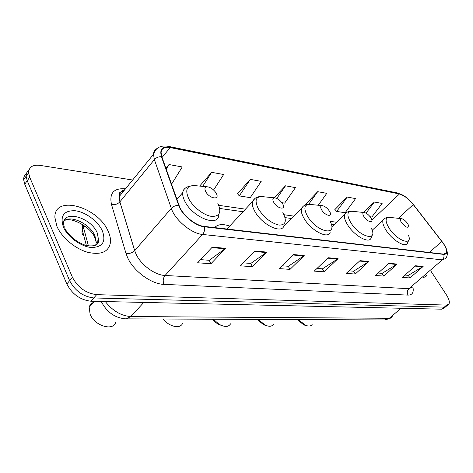 <?xml version="1.0" encoding="UTF-8"?>
<svg xmlns="http://www.w3.org/2000/svg" width="473" height="473" viewBox="0 0 473 473"><rect width="100%" height="100%" fill="white"/><g stroke="black" fill="none" stroke-linecap="round" stroke-linejoin="round"><path stroke-width="0.71" d="M229.701 226.07C222.801 223.699 217.775 224.208 214.63 227.602M278.213 232.113L277.716 231.912M26.429 173.644C24.531 175.028 23.603 177.026 23.65 179.639L24.732 184.192L66.841 284.036C72.227 294.236 80.274 299.965 90.982 301.23L441.758 309.182L443.911 308.26L445.548 306.906M132.641 180.012L40.134 165.39C32.732 164.527 28.888 166.969 28.617 172.728L29.722 177.274L72.434 277.296C77.885 287.525 85.968 293.307 96.681 294.649L446.725 305.091L444.236 307.143L446.382 306.226L444.236 307.143L93.82 297.955L444.236 307.143L441.758 309.182M72.434 277.296L69.632 280.678C75.047 290.889 83.112 296.648 93.82 297.955C83.112 296.648 75.047 290.889 69.632 280.678L27.221 180.745L69.632 280.678L66.841 284.036M28.906 170.203C26.996 171.581 26.068 173.573 26.127 176.193L27.221 180.745L26.127 176.193C26.068 173.573 26.996 171.581 28.906 170.203M108.187 231.362C98.331 206.967 54.135 194.196 54.892 217.45L56.914 226.313C61.65 237.434 75.059 248.739 87.582 252.263C101.116 255.26 108.749 251.961 110.487 242.359C110.765 238.977 110.002 235.312 108.187 231.362C98.331 206.967 54.135 194.196 54.892 217.45L56.914 226.313C61.65 237.434 75.059 248.739 87.582 252.263C101.116 255.26 108.749 251.961 110.487 242.359C110.765 238.977 110.002 235.312 108.187 231.362M443.319 243.435C446.175 247.811 447.162 251.015 446.27 253.055L443.562 254.119L204.105 226.378C195.219 225.639 182.117 214.718 179.107 205.471L161.849 156.835L161.104 152.543C161.577 148.256 164.604 146.6 170.185 147.564L399.466 193.971C403.907 195.237 408.501 198.766 413.248 204.567L443.319 243.435M443.503 243.465L413.402 204.555C408.542 198.613 403.83 194.994 399.283 193.699L169.99 147.204C162.286 146.122 159.436 149.285 161.441 156.699L178.682 205.347C181.768 214.831 195.207 226.035 204.318 226.786L443.763 254.409C447.961 254.202 447.878 250.548 443.503 243.465M212.294 247.101L197.637 262.781L210.964 263.733L225.574 248.319L212.294 247.101M200.57 259.642L209.303 260.298L225.574 248.319M209.184 260.292L210.964 263.733M254.953 251.015L240.473 265.838L252.481 266.701L266.902 252.109L254.953 251.015M243.37 262.87L250.82 263.431L266.902 252.109M250.702 263.426L252.481 266.701M293.414 254.545L279.135 268.605L290.014 269.379L304.222 255.538L293.414 254.545M281.997 265.791L288.359 266.269L304.222 255.538M288.246 266.258L290.014 269.379M415.572 265.761L402.298 277.409L409.937 277.953L423.134 266.453L415.572 265.761M404.965 275.067L408.365 275.327L423.134 266.453M408.258 275.316L409.937 277.953M388.966 263.319L375.432 275.487L383.727 276.078L397.19 264.07L388.966 263.319M378.146 273.045L382.131 273.347L397.19 264.07M382.024 273.341L383.727 276.078M359.977 260.658L346.177 273.394L355.223 274.044L368.94 261.48L359.977 260.658M348.944 270.84L353.609 271.195L368.94 261.48M353.497 271.183L355.223 274.044M328.256 257.744L314.214 271.112L324.111 271.821L338.083 258.648L328.256 257.744M317.028 268.433L322.474 268.841L338.083 258.648M322.361 268.835L324.111 271.821M423.506 277.621L426.415 276.043L426.959 274.647L426.415 276.043L423.506 277.621M446.725 305.091L448.859 304.18C449.929 302.253 449.131 299.161 446.459 294.91L430.956 271.2M213.601 190.016L223.652 174.513L211.662 172.326L199.636 186.084M171.557 184.198L182.253 166.957L168.997 164.539L165.905 168.258M318.234 205.247L326.796 193.339L317.679 191.677L305.227 204.691M347.2 197.064L336.681 211.413L345.124 212.755L355.59 198.595L347.2 197.064L334.949 209.492M370.123 216.735L371.849 217.012L382.131 203.443L374.385 202.03L363.536 212.466M250.318 179.379L239.303 195.905L250.247 197.649L261.214 181.372L250.318 179.379L237.523 193.753M281.884 202.686L284.645 203.124L295.454 187.621L285.509 185.806L274.127 197.803M285.509 185.806L276.794 198.429M305.428 204.915L305.079 204.519M317.679 191.677L308.662 204.324M336.681 211.413L334.795 209.326M374.385 202.03L366.025 213.146M239.303 195.905L237.369 193.563M211.662 172.326L202.669 186.368M168.997 164.539L166.206 169.103M297.174 319.582L303.962 324.992L306.126 325.525M298.138 319.582L305.783 325.394C308.834 326.518 310.95 326.204 312.139 324.46M401.435 222.529C406.053 227.744 408.394 228.63 408.453 225.183L407.572 223.498C405.621 220.796 403.623 219.182 401.589 218.662C399.963 218.668 399.91 219.957 401.435 222.529M257.164 319.417L263.703 324.827L266.494 325.655M258.033 319.417L265.347 325.188C269.32 326.861 272.052 326.53 273.536 324.2M363.914 216.604C367.013 221.736 373.765 223.794 371.476 218.958L370.797 217.692C368.78 214.831 366.634 213.116 364.37 212.554C362.531 212.548 362.383 213.897 363.914 216.604M212.572 319.228L214.482 321.415L217.828 324.046L222.251 325.779M213.311 319.234L219.034 324.23C224.675 327.304 228.536 327.156 230.623 323.786M321.67 209.929C325.063 215.783 332.945 217.55 329.817 211.827L329.439 211.159C327.357 208.12 325.04 206.293 322.497 205.684C320.416 205.66 320.138 207.079 321.67 209.929M163.132 319.027C169.322 326.967 180.662 329.238 182.643 323.16M273.755 202.361C277.45 209.031 286.709 210.402 282.6 203.757L282.493 203.585C280.323 200.428 277.84 198.53 275.038 197.891C272.667 197.862 272.241 199.346 273.755 202.361M93.364 302.472C91.171 303.364 89.781 304.961 89.202 307.255L90.101 314.226C94.647 326.08 113.78 331.614 115.731 321.947M205.708 191.612C209.397 198.826 220.383 200.451 216.191 193.268L215.103 191.636C212.803 188.916 210.337 187.32 207.712 186.847C204.904 186.8 204.235 188.384 205.708 191.612M105.302 301.555C112.686 310.897 121.2 315.893 130.838 316.543L389.285 318.288L392.85 316.632M401.039 308.26L389.285 318.288L384.744 319.943M90.982 301.23L96.681 294.649M24.732 184.192L29.722 177.274M101.216 301.467C106.928 312.387 115.282 318.193 126.273 318.873L130.838 316.543L143.798 302.43M83.106 224.858L83.609 227.832L84.957 226.153M86.364 245.446L82.302 230.103L83.609 227.832L88.41 245.865M82.651 224.563L82.302 230.103C81.563 232.355 82.071 234.277 83.833 235.879M391.567 317.791L385.081 319.943L125.853 318.867M412.852 286.809C414.029 292.279 412.426 295.04 408.045 295.099L163.965 284.374C162.694 281.08 163.055 278.118 165.047 275.481L408.903 288.696L412.462 287.141M163.965 284.374C151.443 284.178 133.628 271.206 127.627 257.69L125.966 253.357L111.486 204.425C109.139 193.12 113.81 187.917 125.499 188.81M178.682 205.347C175.702 205.347 173.242 206.358 171.309 208.368L134.693 250.637L136.041 254.09C140.895 264.85 155.032 275.203 165.047 275.481L202.58 234.46C191.464 233.662 174.986 219.975 171.309 208.368L154.381 159.596L153.489 154.34C153.648 151.567 154.837 149.628 157.054 148.51M120.993 191.725L122.98 191.908M168.619 146.417L397.775 193.019L399.283 193.699M169.99 147.204L168.376 146.37C160.666 144.998 155.706 147.653 153.489 154.34L119.208 196.555L119.87 201.87L134.693 250.637C132.292 252.96 129.389 253.871 125.966 253.357M161.441 156.699C158.561 156.628 156.208 157.592 154.381 159.596L119.87 201.87C117.6 204.194 114.803 205.046 111.486 204.425M204.318 226.786C204.904 229.766 204.324 232.32 202.58 234.46L442.314 259.854C443.845 258.359 444.33 256.543 443.763 254.409M445.933 247.84C447.872 252.198 447.783 255.751 445.672 258.512L442.314 259.854L408.903 288.696C407.123 290.576 406.833 292.71 408.045 295.099M124.777 189.697C121.455 190.749 119.598 193.037 119.208 196.555L119.433 193.38C118.705 193.079 120.201 192.204 123.908 190.767M170.185 147.564L162.068 157.444M441.865 241.431L429.307 252.464M413.248 204.567L398.432 218.325M372.505 229.984L371.914 229.541M399.466 193.971L371.849 220.17M336.723 222.28L330.089 221.329M293.899 216.126L283.989 214.707M245.463 209.167L218.798 205.335M327.813 258.169L337.556 259.056M359.539 261.061L368.432 261.871M388.54 263.703L396.687 264.448M415.152 266.128L422.643 266.813M292.958 254.994L303.69 255.97M254.492 251.488L266.364 252.57M211.827 247.598L225.024 248.798M384.342 218.739L383.095 220.034C384.726 217.958 386.938 217.077 389.722 217.403C385.152 217.391 384.921 220.944 389.043 228.069C396.912 240.828 413.189 246.522 408.453 235.176M372.174 230.298L383.095 220.034C382.231 222.28 383.195 225.633 385.968 230.097C392.152 240.142 405.562 248.177 407.466 243.146L408.843 239.988M346.283 212.761L344.716 214.482C346.473 211.987 348.968 210.917 352.196 211.283C347.052 211.236 346.543 214.961 350.676 222.452C359.208 236.807 377.921 242.052 371.583 228.713M331.715 227.17L344.716 214.482C343.918 216.876 344.823 220.247 347.448 224.604C353.928 235.584 369.088 244.121 371.027 238.096L372.316 234.945M322.332 205.666L310.028 204.413C304.198 204.324 303.341 208.226 307.456 216.131C316.827 232.509 338.621 236.819 329.977 221.104M303.459 206.051L301.49 208.392C300.793 210.905 301.65 214.245 304.062 218.42C310.862 230.528 328.262 239.592 330.154 232.29M254.906 198.483L252.428 201.699C254.421 197.844 257.708 196.153 262.29 196.632C255.651 196.496 254.362 200.605 258.418 208.954C264.224 217.817 271.112 223.203 279.076 225.107C285.822 225.089 287.081 220.897 282.86 212.531M226.945 229.027L252.428 201.699C251.89 204.283 252.688 207.517 254.835 211.401C261.977 224.906 282.298 234.507 283.971 225.532M185.966 187.805C184.103 188.745 183.021 190.353 182.726 192.629C183.518 188.112 187.485 185.771 194.639 185.605C186.8 185.428 184.831 189.809 188.739 198.755C193.067 207.121 204.046 215.511 211.75 216.421C219.839 216.498 221.813 212.016 217.681 202.988M176.932 199.34L182.726 192.629C182.454 195.148 183.181 198.086 184.902 201.433C192.487 217.142 217.728 227.3 218.721 215.57M98.414 242.164L98.082 240.355M95.664 245.174L96.321 242.489L94.925 235.749C90.16 224.167 71.175 214.801 64.015 220.814M97.604 243.654L97.148 241.49M95.871 245.067L97.609 243.11L98.609 240.136L97.243 232.917C91.005 217.338 63.027 209.415 63.388 223.924L64.363 227.206M63.364 226.951C67.645 237.008 81.143 246.8 91.567 247.515C102.653 247.19 106.236 241.608 102.322 230.783C97.958 221.169 85.459 211.904 75.112 210.733C63.772 210.444 59.858 215.848 63.364 226.951M23.65 179.639L28.617 172.728M446.27 253.055L445.217 253.966M406.254 197.389L398.024 193.073M448.032 304.86L446.382 306.226M334.429 224.521L331.201 224.072M291.551 218.52L285.042 217.61M243.075 211.733L219.738 208.463M303.962 324.992L305.783 325.394M401.471 218.65L389.722 217.403M263.703 324.827L265.347 325.188M364.228 212.537L352.196 211.283M217.828 324.046L219.034 324.23M214.482 321.415L214.943 321.013M283.386 226.833L301.49 208.392C303.305 205.418 306.037 204.082 309.685 204.377M274.854 197.874L262.29 196.632M207.511 186.829L194.639 185.605M89.202 307.255L94.375 301.307M65.185 228.908C68.408 235.595 79.157 244.452 88.084 245.812C97.556 246.522 98.632 243.429 98.656 239.663L96.321 242.489L94.387 236.742C91.431 228.282 71.305 215.765 63.991 220.867M98.372 242.277L98.012 240.444"/></g></svg>
